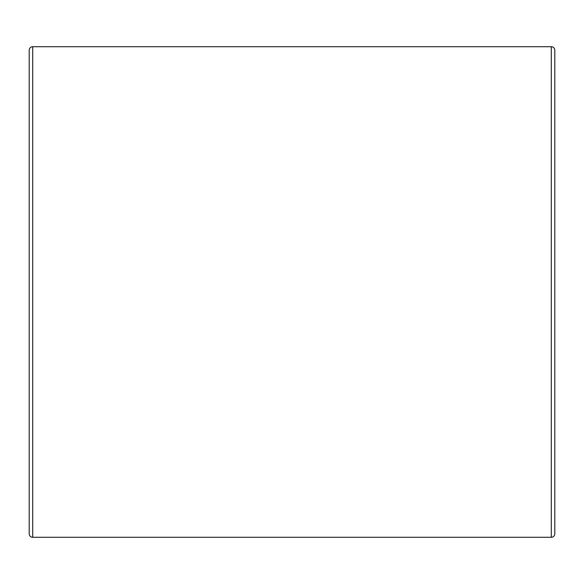 <?xml version="1.0" encoding="UTF-8"?>
<svg xmlns="http://www.w3.org/2000/svg" width="584" height="584" viewBox="0 0 584 584"><rect width="100%" height="100%" fill="white"/><g stroke="black" fill="none" stroke-linecap="round" stroke-linejoin="round"><path stroke-width="0.88" d="M551.296 537.28L551.296 46.72A3.504 3.504 0 0 1 554.8 50.224L554.8 533.776A3.504 3.504 0 0 1 551.296 537.28L32.704 537.28A3.504 3.504 0 0 1 29.2 533.776L29.2 50.224A3.504 3.504 0 0 1 32.704 46.72L32.704 537.28M554.8 116.8L554.8 467.2L554.8 116.8M551.296 46.72L32.704 46.72"/></g></svg>
